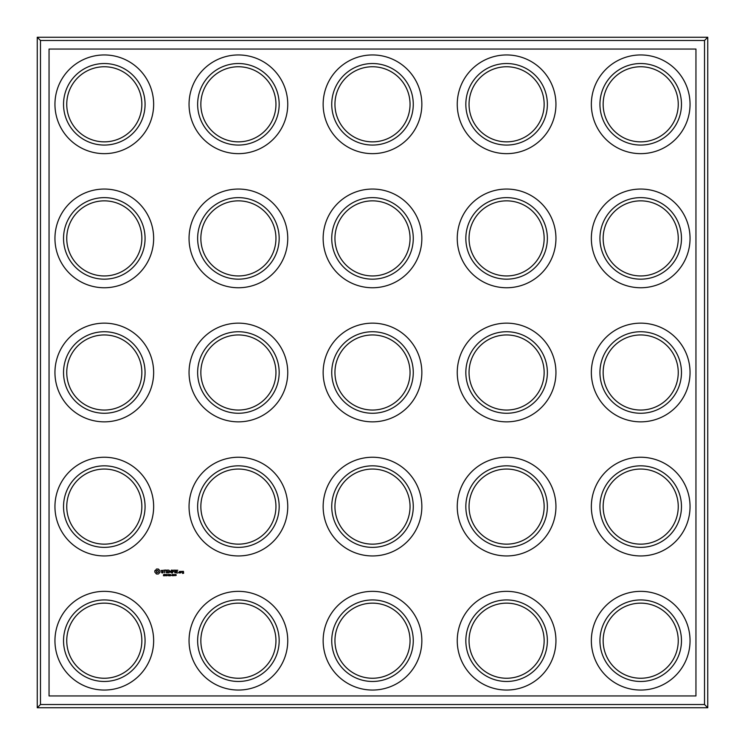 <?xml version="1.0" encoding="UTF-8"?>
<svg xmlns="http://www.w3.org/2000/svg" width="745" height="745" viewBox="0 0 745 745"><rect width="100%" height="100%" fill="white"/><g stroke="black" fill="none" stroke-linecap="round" stroke-linejoin="round"><path stroke-width="1.12" d="M37.25 37.25L707.75 37.25L707.75 707.75L37.25 707.75L37.25 37.25L40.472 40.472L704.528 40.472L704.528 704.528L707.75 707.75M707.75 37.25L704.528 40.472M704.528 704.528L40.472 704.528L37.25 707.75M40.472 704.528L40.472 40.472M49.049 695.951L49.049 49.049L695.951 49.049L695.951 695.951L49.049 695.951M621.926 136.819A37.548 37.548 0 0 1 621.926 71.781A37.548 37.548 0 0 1 678.248 104.3A37.548 37.548 0 0 1 621.926 136.819M487.826 270.919A37.548 37.548 0 0 1 487.826 205.881A37.548 37.548 0 0 1 544.148 238.4A37.548 37.548 0 0 1 487.826 270.919M487.826 136.819A37.548 37.548 0 0 1 487.826 71.781A37.548 37.548 0 0 1 544.148 104.3A37.548 37.548 0 0 1 487.826 136.819M621.926 270.919A37.548 37.548 0 0 1 621.926 205.881A37.548 37.548 0 0 1 678.248 238.4A37.548 37.548 0 0 1 621.926 270.919M219.626 136.819A37.548 37.548 0 0 1 219.626 71.781A37.548 37.548 0 0 1 275.948 104.3A37.548 37.548 0 0 1 219.626 136.819M621.926 539.119A37.548 37.548 0 0 1 621.926 474.081A37.548 37.548 0 0 1 678.248 506.6A37.548 37.548 0 0 1 621.926 539.119M487.826 539.119A37.548 37.548 0 0 1 487.826 474.081A37.548 37.548 0 0 1 544.148 506.6A37.548 37.548 0 0 1 487.826 539.119M621.926 673.219A37.548 37.548 0 0 1 621.926 608.181A37.548 37.548 0 0 1 678.248 640.7A37.548 37.548 0 0 1 621.926 673.219M487.826 673.219A37.548 37.548 0 0 1 487.826 608.181A37.548 37.548 0 0 1 544.148 640.7A37.548 37.548 0 0 1 487.826 673.219M85.526 270.919A37.548 37.548 0 0 1 85.526 205.881A37.548 37.548 0 0 1 141.848 238.4A37.548 37.548 0 0 1 85.526 270.919M85.526 136.819A37.548 37.548 0 0 1 85.526 71.781A37.548 37.548 0 0 1 141.848 104.3A37.548 37.548 0 0 1 85.526 136.819M219.626 270.919A37.548 37.548 0 0 1 219.626 205.881A37.548 37.548 0 0 1 275.948 238.4A37.548 37.548 0 0 1 219.626 270.919M487.826 405.019A37.548 37.548 0 0 1 487.826 339.981A37.548 37.548 0 0 1 544.148 372.5A37.548 37.548 0 0 1 487.826 405.019M621.926 405.019A37.548 37.548 0 0 1 621.926 339.981A37.548 37.548 0 0 1 678.248 372.5A37.548 37.548 0 0 1 621.926 405.019M353.726 270.919A37.548 37.548 0 0 1 353.726 205.881A37.548 37.548 0 0 1 410.048 238.4A37.548 37.548 0 0 1 353.726 270.919M353.726 136.819A37.548 37.548 0 0 1 353.726 71.781A37.548 37.548 0 0 1 410.048 104.3A37.548 37.548 0 0 1 353.726 136.819M219.626 673.219A37.548 37.548 0 0 1 219.626 608.181A37.548 37.548 0 0 1 275.948 640.7A37.548 37.548 0 0 1 219.626 673.219M219.626 539.119A37.548 37.548 0 0 1 219.626 474.081A37.548 37.548 0 0 1 275.948 506.6A37.548 37.548 0 0 1 219.626 539.119M85.526 539.119A37.548 37.548 0 0 1 85.526 474.081A37.548 37.548 0 0 1 141.848 506.6A37.548 37.548 0 0 1 85.526 539.119M85.526 673.219A37.548 37.548 0 0 1 85.526 608.181A37.548 37.548 0 0 1 141.848 640.7A37.548 37.548 0 0 1 85.526 673.219M353.726 539.119A37.548 37.548 0 0 1 353.726 474.081A37.548 37.548 0 0 1 410.048 506.6A37.548 37.548 0 0 1 353.726 539.119M219.626 405.019A37.548 37.548 0 0 1 219.626 339.981A37.548 37.548 0 0 1 275.948 372.5A37.548 37.548 0 0 1 219.626 405.019M353.726 673.219A37.548 37.548 0 0 1 353.726 608.181A37.548 37.548 0 0 1 410.048 640.7A37.548 37.548 0 0 1 353.726 673.219M85.526 405.019A37.548 37.548 0 0 1 85.526 339.981A37.548 37.548 0 0 1 141.848 372.5A37.548 37.548 0 0 1 85.526 405.019M353.726 405.019A37.548 37.548 0 0 1 353.726 339.981A37.548 37.548 0 0 1 410.048 372.5A37.548 37.548 0 0 1 353.726 405.019M155.882 570.018L156.441 569.031L158.331 569.031L159.877 570.577L159.877 572.467L158.331 574.013L156.441 574.013L154.774 572.002L154.904 570.577L155.882 570.018M164.161 575.066L163.621 574.786L164.412 574.516L163.434 574.805L164.282 575.438L163.425 575.717L164.431 575.568L163.928 575.82M164.394 574.73L163.704 574.637M163.155 571.964L161.302 571.313L161.302 570.456L163.332 570.4L162.075 570.381L161.628 571.08L163.481 571.741L162.801 572.998L161.451 572.654L162.708 572.672L163.155 571.964M165.595 574.665L164.747 574.451L164.747 575.792L165.604 575.019L165.111 575.289M166.675 575.792L166.899 574.451L166.731 575.55L165.865 574.451L165.865 575.792L166.033 574.591L166.675 575.792M167.215 575.289L167.774 575.121L167.215 575.289M168.938 574.665L168.1 574.451L168.1 575.792L168.947 575.019L168.454 575.289M164.738 572.821L164.738 570.381L163.751 570.214L165.865 570.055L165.064 570.381L164.738 572.821M166.47 572.84L166.47 570.214L168.258 570.055L166.796 570.381L166.796 571.359L168.1 571.527L166.796 571.685L166.796 572.672L168.426 572.831L166.47 572.84M169.208 575.792L170.065 575.792L169.394 575.634L169.394 574.451L169.208 575.792M170.568 574.609L169.907 574.451L170.391 575.792L170.568 574.609M171.052 575.289L171.62 575.121L171.052 575.289M172.7 575.652L172.346 574.423L171.993 575.652L172.7 575.652L171.993 575.652L172.346 574.423L172.7 575.652M173.874 575.652L173.529 574.423L173.175 575.652L173.874 575.652L173.175 575.652L173.529 574.423L173.874 575.652M170.344 571.862L169.022 570.214L169.022 572.821L169.348 570.819L170.344 572.337L171.35 570.81L171.508 572.998L171.508 570.055L170.344 571.862M172.346 570.214L174.311 570.214L172.672 570.381L172.672 571.359L173.976 571.517L172.672 571.685L172.514 572.998L172.346 570.214M174.563 574.702L175.056 575.689L174.423 575.028L175.056 574.442L174.237 575.205L175.056 575.689L174.237 575.205L174.898 574.423M176.183 575.419L176.016 574.451L175.364 575.419L176.183 575.419M174.814 572.821L174.982 570.055L174.814 572.821M178.819 572.719L178.269 572.719L178.819 572.719M175.848 570.214L177.804 570.214L176.174 570.381L176.174 571.359L177.478 571.527L176.174 571.685L176.174 572.672L177.636 572.998L175.848 572.84L175.848 570.214M180.439 571.359L180.597 572.84L179.471 572.998L179.312 571.517L180.439 571.359M182.329 572.328L182.497 571.359L183.456 571.359L183.615 573.287L182.497 573.445L183.289 572.486L182.329 572.328M180.886 572.84L180.886 571.517L181.864 571.359L180.886 572.84M620.315 139.604A40.77 40.77 0 0 1 620.315 68.996A40.77 40.77 0 0 1 681.47 104.3A40.77 40.77 0 0 1 620.315 139.604M486.215 273.704A40.77 40.77 0 0 1 486.215 203.096A40.77 40.77 0 0 1 547.37 238.4A40.77 40.77 0 0 1 486.215 273.704M486.215 139.604A40.77 40.77 0 0 1 486.215 68.996A40.77 40.77 0 0 1 547.37 104.3A40.77 40.77 0 0 1 486.215 139.604M620.315 273.704A40.77 40.77 0 0 1 620.315 203.096A40.77 40.77 0 0 1 681.47 238.4A40.77 40.77 0 0 1 620.315 273.704M218.015 139.604A40.77 40.77 0 0 1 218.015 68.996A40.77 40.77 0 0 1 279.17 104.3A40.77 40.77 0 0 1 218.015 139.604M620.315 541.904A40.77 40.77 0 0 1 620.315 471.296A40.77 40.77 0 0 1 681.47 506.6A40.77 40.77 0 0 1 620.315 541.904M486.215 541.904A40.77 40.77 0 0 1 486.215 471.296A40.77 40.77 0 0 1 547.37 506.6A40.77 40.77 0 0 1 486.215 541.904M620.315 676.004A40.77 40.77 0 0 1 620.315 605.396A40.77 40.77 0 0 1 681.47 640.7A40.77 40.77 0 0 1 620.315 676.004M486.215 676.004A40.77 40.77 0 0 1 486.215 605.396A40.77 40.77 0 0 1 547.37 640.7A40.77 40.77 0 0 1 486.215 676.004M83.915 273.704A40.77 40.77 0 0 1 83.915 203.096A40.77 40.77 0 0 1 145.07 238.4A40.77 40.77 0 0 1 83.915 273.704M83.915 139.604A40.77 40.77 0 0 1 83.915 68.996A40.77 40.77 0 0 1 145.07 104.3A40.77 40.77 0 0 1 83.915 139.604M218.015 273.704A40.77 40.77 0 0 1 218.015 203.096A40.77 40.77 0 0 1 279.17 238.4A40.77 40.77 0 0 1 218.015 273.704M486.215 407.804A40.77 40.77 0 0 1 486.215 337.196A40.77 40.77 0 0 1 547.37 372.5A40.77 40.77 0 0 1 486.215 407.804M620.315 407.804A40.77 40.77 0 0 1 620.315 337.196A40.77 40.77 0 0 1 681.47 372.5A40.77 40.77 0 0 1 620.315 407.804M352.115 273.704A40.77 40.77 0 0 1 352.115 203.096A40.77 40.77 0 0 1 413.27 238.4A40.77 40.77 0 0 1 352.115 273.704M352.115 139.604A40.77 40.77 0 0 1 352.115 68.996A40.77 40.77 0 0 1 413.27 104.3A40.77 40.77 0 0 1 352.115 139.604M218.015 676.004A40.77 40.77 0 0 1 218.015 605.396A40.77 40.77 0 0 1 279.17 640.7A40.77 40.77 0 0 1 218.015 676.004M218.015 541.904A40.77 40.77 0 0 1 218.015 471.296A40.77 40.77 0 0 1 279.17 506.6A40.77 40.77 0 0 1 218.015 541.904M83.915 541.904A40.77 40.77 0 0 1 83.915 471.296A40.77 40.77 0 0 1 145.07 506.6A40.77 40.77 0 0 1 83.915 541.904M83.915 676.004A40.77 40.77 0 0 1 83.915 605.396A40.77 40.77 0 0 1 145.07 640.7A40.77 40.77 0 0 1 83.915 676.004M352.115 541.904A40.77 40.77 0 0 1 352.115 471.296A40.77 40.77 0 0 1 413.27 506.6A40.77 40.77 0 0 1 352.115 541.904M218.015 407.804A40.77 40.77 0 0 1 218.015 337.196A40.77 40.77 0 0 1 279.17 372.5A40.77 40.77 0 0 1 218.015 407.804M352.115 676.004A40.77 40.77 0 0 1 352.115 605.396A40.77 40.77 0 0 1 413.27 640.7A40.77 40.77 0 0 1 352.115 676.004M83.915 407.804A40.77 40.77 0 0 1 83.915 337.196A40.77 40.77 0 0 1 145.07 372.5A40.77 40.77 0 0 1 83.915 407.804M352.115 407.804A40.77 40.77 0 0 1 352.115 337.196A40.77 40.77 0 0 1 413.27 372.5A40.77 40.77 0 0 1 352.115 407.804M79.622 683.435A49.347 49.347 0 0 1 79.622 597.965A49.347 49.347 0 0 1 153.647 640.7A49.347 49.347 0 0 1 79.622 683.435M163.788 575.177L163.937 574.423M172.7 574.591L172.812 575.121M171.993 575.652L171.881 575.121M173.883 574.591L173.995 575.121M173.175 575.652L173.064 575.121M175.15 575.149L174.423 575.028M213.722 683.435A49.347 49.347 0 0 1 213.722 597.965A49.347 49.347 0 0 1 287.747 640.7A49.347 49.347 0 0 1 213.722 683.435M347.822 683.435A49.347 49.347 0 0 1 347.822 597.965A49.347 49.347 0 0 1 421.847 640.7A49.347 49.347 0 0 1 347.822 683.435M79.622 549.335A49.347 49.347 0 0 1 79.622 463.865A49.347 49.347 0 0 1 153.647 506.6A49.347 49.347 0 0 1 79.622 549.335M213.722 549.335A49.347 49.347 0 0 1 213.722 463.865A49.347 49.347 0 0 1 287.747 506.6A49.347 49.347 0 0 1 213.722 549.335M213.722 415.235A49.347 49.347 0 0 1 213.722 329.765A49.347 49.347 0 0 1 287.747 372.5A49.347 49.347 0 0 1 213.722 415.235M481.922 683.435A49.347 49.347 0 0 1 481.922 597.965A49.347 49.347 0 0 1 555.947 640.7A49.347 49.347 0 0 1 481.922 683.435M616.022 683.435A49.347 49.347 0 0 1 616.022 597.965A49.347 49.347 0 0 1 690.047 640.7A49.347 49.347 0 0 1 616.022 683.435M347.822 549.335A49.347 49.347 0 0 1 347.822 463.865A49.347 49.347 0 0 1 421.847 506.6A49.347 49.347 0 0 1 347.822 549.335M481.922 549.335A49.347 49.347 0 0 1 481.922 463.865A49.347 49.347 0 0 1 555.947 506.6A49.347 49.347 0 0 1 481.922 549.335M347.822 415.235A49.347 49.347 0 0 1 347.822 329.765A49.347 49.347 0 0 1 421.847 372.5A49.347 49.347 0 0 1 347.822 415.235M481.922 415.235A49.347 49.347 0 0 1 481.922 329.765A49.347 49.347 0 0 1 555.947 372.5A49.347 49.347 0 0 1 481.922 415.235M616.022 549.335A49.347 49.347 0 0 1 616.022 463.865A49.347 49.347 0 0 1 690.047 506.6A49.347 49.347 0 0 1 616.022 549.335M616.022 415.235A49.347 49.347 0 0 1 616.022 329.765A49.347 49.347 0 0 1 690.047 372.5A49.347 49.347 0 0 1 616.022 415.235M79.622 415.235A49.347 49.347 0 0 1 79.622 329.765A49.347 49.347 0 0 1 153.647 372.5A49.347 49.347 0 0 1 79.622 415.235M79.622 281.135A49.347 49.347 0 0 1 79.622 195.665A49.347 49.347 0 0 1 153.647 238.4A49.347 49.347 0 0 1 79.622 281.135M213.722 281.135A49.347 49.347 0 0 1 213.722 195.665A49.347 49.347 0 0 1 287.747 238.4A49.347 49.347 0 0 1 213.722 281.135M79.622 147.035A49.347 49.347 0 0 1 79.622 61.565A49.347 49.347 0 0 1 153.647 104.3A49.347 49.347 0 0 1 79.622 147.035M213.722 147.035A49.347 49.347 0 0 1 213.722 61.565A49.347 49.347 0 0 1 287.747 104.3A49.347 49.347 0 0 1 213.722 147.035M347.822 281.135A49.347 49.347 0 0 1 347.822 195.665A49.347 49.347 0 0 1 421.847 238.4A49.347 49.347 0 0 1 347.822 281.135M481.922 281.135A49.347 49.347 0 0 1 481.922 195.665A49.347 49.347 0 0 1 555.947 238.4A49.347 49.347 0 0 1 481.922 281.135M616.022 281.135A49.347 49.347 0 0 1 616.022 195.665A49.347 49.347 0 0 1 690.047 238.4A49.347 49.347 0 0 1 616.022 281.135M347.822 147.035A49.347 49.347 0 0 1 347.822 61.565A49.347 49.347 0 0 1 421.847 104.3A49.347 49.347 0 0 1 347.822 147.035M481.922 147.035A49.347 49.347 0 0 1 481.922 61.565A49.347 49.347 0 0 1 555.947 104.3A49.347 49.347 0 0 1 481.922 147.035M616.022 147.035A49.347 49.347 0 0 1 616.022 61.565A49.347 49.347 0 0 1 690.047 104.3A49.347 49.347 0 0 1 616.022 147.035M165.083 575.14L164.934 574.6L165.083 575.14M168.426 575.14L168.277 574.6L168.426 575.14M172.207 574.609L172.207 575.634M173.389 574.609L173.38 575.634M174.982 575.224L174.423 575.159L174.935 575.596M157.903 570.307L156.18 571.015L156.878 572.737L158.601 572.03L157.903 570.307M172.626 575.121L172.486 575.634M173.808 575.121L173.669 575.634M176.006 574.665L175.485 575.27L176.006 574.665M180.271 571.685L179.638 571.685L179.638 572.672L180.271 572.672L180.271 571.685M183.289 571.685L182.655 572.16L183.289 571.685"/></g></svg>
